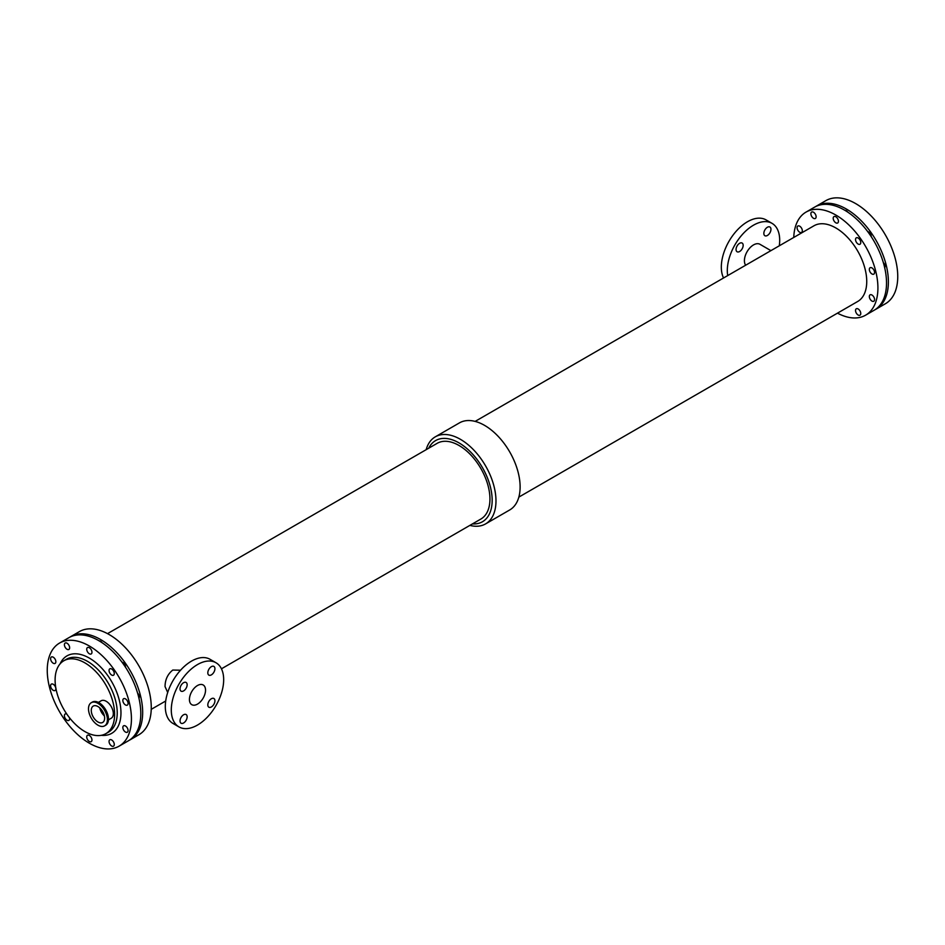 <?xml version="1.0" encoding="UTF-8"?>
<svg xmlns="http://www.w3.org/2000/svg" width="945" height="945" viewBox="0 0 945 945"><rect width="100%" height="100%" fill="white"/><g stroke="black" fill="none" stroke-linecap="round" stroke-linejoin="round"><path stroke-width="1.42" d="M121.999 662.173A3.709 2.138 60 0 1 125.508 667.217M137.616 693.134A3.709 2.138 60 0 1 138.962 698.249M99.213 640.899A3.709 2.138 60 0 1 102.131 642.742M793.765 237.443A59.535 34.374 60 0 1 806.061 212.082L814.661 207.109A59.535 34.374 60 0 1 874.196 241.483A59.535 34.374 60 0 1 874.196 310.22L865.585 315.193A59.535 34.374 60 0 1 837.471 313.149M806.061 212.082A59.535 34.374 60 0 1 865.585 246.444A59.535 34.374 60 0 1 865.585 315.193M799.706 232.257A3.709 2.138 60 0 1 797.285 228.985A3.709 2.138 60 0 1 797.852 226.02A3.709 2.138 60 0 1 801.561 228.158A3.709 2.138 60 0 1 801.561 232.435A3.709 2.138 60 0 1 799.706 232.257M835.829 222.807A3.709 2.138 60 0 1 833.407 219.535A3.709 2.138 60 0 1 833.974 216.57A3.709 2.138 60 0 1 837.672 218.708A3.709 2.138 60 0 1 837.672 222.985A3.709 2.138 60 0 1 835.829 222.807M871.94 273.955A3.709 2.138 60 0 1 869.53 270.695A3.709 2.138 60 0 1 870.097 267.73A3.709 2.138 60 0 1 873.794 269.868A3.709 2.138 60 0 1 873.794 274.144A3.709 2.138 60 0 1 871.94 273.955M871.94 301.065A3.709 2.138 60 0 1 869.53 297.805A3.709 2.138 60 0 1 870.097 294.828A3.709 2.138 60 0 1 873.794 296.966A3.709 2.138 60 0 1 873.794 301.242A3.709 2.138 60 0 1 871.94 301.065M813.503 218.295A3.709 2.138 60 0 1 811.082 215.023A3.709 2.138 60 0 1 811.649 212.058A3.709 2.138 60 0 1 815.358 214.196A3.709 2.138 60 0 1 815.358 218.472A3.709 2.138 60 0 1 813.503 218.295M858.143 244.07A3.709 2.138 60 0 1 855.733 240.798A3.709 2.138 60 0 1 856.3 237.833A3.709 2.138 60 0 1 859.997 239.971A3.709 2.138 60 0 1 859.997 244.247A3.709 2.138 60 0 1 858.143 244.07M858.143 315.028A3.709 2.138 60 0 1 855.733 311.755A3.709 2.138 60 0 1 856.3 308.791A3.709 2.138 60 0 1 859.997 310.929A3.709 2.138 60 0 1 859.997 315.205A3.709 2.138 60 0 1 858.143 315.028M475.134 421.399L813.964 225.784A43.706 25.231 60 0 1 857.682 251.016A43.706 25.231 60 0 1 857.682 301.49L518.84 497.105M69.883 637.143A59.535 34.374 60 0 1 70.804 636.576L79.415 631.603A59.535 34.374 60 0 1 138.939 665.977A59.535 34.374 60 0 1 138.939 734.714L130.339 739.687A59.535 34.374 60 0 1 129.382 740.195M70.804 636.576A59.535 34.374 60 0 1 130.339 670.938A59.535 34.374 60 0 1 130.339 739.687M221.461 668.8L480.887 519.029A43.706 25.231 -120 0 0 480.887 468.555A43.706 25.231 -120 0 0 437.181 443.323L107.529 633.634M167.69 692.472L165.044 686.59C165.127 679.644 167.702 674.128 172.77 670.052L180.554 670.206M426.16 449.678A50.274 29.023 60 0 1 435.291 436.838L459.435 422.887A50.274 29.023 60 0 1 509.709 451.911A50.274 29.023 60 0 1 509.709 509.957L485.565 523.908A50.274 29.023 60 0 1 469.866 525.385M435.291 436.838A50.274 29.023 60 0 1 485.565 465.861A50.274 29.023 60 0 1 485.565 523.908M428.735 448.19A46.848 27.051 60 0 1 482.458 467.645A46.848 27.051 60 0 1 472.453 523.896M779.294 245.794A37.044 21.381 120 0 0 779.696 240.302A37.044 21.381 120 0 0 772.03 223.351A37.044 21.381 120 0 0 741.412 235.588A37.044 21.381 120 0 0 727.709 275.586M772.03 223.351L766.041 219.89A37.044 21.381 120 0 0 732.729 235.541A37.044 21.381 120 0 0 723.539 277.984M770.955 229.316A5.032 2.906 -60 0 1 768.757 234.372A5.032 2.906 -60 0 1 764.883 235.718A5.032 2.906 -60 0 1 764.883 229.918A5.032 2.906 -60 0 1 769.915 227.013A5.032 2.906 -60 0 1 770.955 229.316M743.172 245.357A5.032 2.906 -60 0 1 740.974 250.413A5.032 2.906 -60 0 1 737.1 251.76A5.032 2.906 -60 0 1 737.1 245.948A5.032 2.906 -60 0 1 742.132 243.054A5.032 2.906 -60 0 1 743.172 245.357M770.919 250.638L759.934 244.282A12.864 7.418 120 0 0 747.967 250.295A12.864 7.418 120 0 0 745.64 265.226M178.959 726.906L172.97 723.445A37.044 21.381 -60 0 1 165.304 706.494A37.044 21.381 -60 0 1 181.475 669.214A37.044 21.381 -60 0 1 210.014 659.291L216.003 662.752A37.044 21.381 -60 0 1 216.003 705.513A37.044 21.381 -60 0 1 178.959 726.906A37.044 21.381 -60 0 1 171.293 709.943A37.044 21.381 -60 0 1 187.453 672.675A37.044 21.381 -60 0 1 216.003 662.752M214.928 700.788A5.032 2.906 -60 0 1 212.731 705.856A5.032 2.906 -60 0 1 208.857 707.203A5.032 2.906 -60 0 1 208.857 701.391A5.032 2.906 -60 0 1 213.889 698.497A5.032 2.906 -60 0 1 214.928 700.788M214.928 668.717A5.032 2.906 -60 0 1 212.731 673.773A5.032 2.906 -60 0 1 208.857 675.12A5.032 2.906 -60 0 1 208.857 669.32A5.032 2.906 -60 0 1 213.889 666.414A5.032 2.906 -60 0 1 214.928 668.717M187.145 716.83A5.032 2.906 -60 0 1 184.948 721.885A5.032 2.906 -60 0 1 181.074 723.232A5.032 2.906 -60 0 1 181.074 717.432A5.032 2.906 -60 0 1 186.106 714.526A5.032 2.906 -60 0 1 187.145 716.83M187.145 684.759A5.032 2.906 -60 0 1 184.948 689.815A5.032 2.906 -60 0 1 181.074 691.161A5.032 2.906 -60 0 1 181.074 685.349A5.032 2.906 -60 0 1 186.106 682.455A5.032 2.906 -60 0 1 187.145 684.759M189.437 699.465A11.375 6.568 -60 0 1 194.398 688.019A11.375 6.568 -60 0 1 203.175 684.971A11.375 6.568 -60 0 1 203.175 698.107A11.375 6.568 -60 0 1 191.788 704.675A11.375 6.568 -60 0 1 189.437 699.465M59.582 643.049L68.938 637.651A59.535 34.374 60 0 1 128.461 672.025A59.535 34.374 60 0 1 128.461 740.762L119.105 746.16A59.535 34.374 60 0 1 73.237 730.213A59.535 34.374 60 0 1 47.25 670.3A59.535 34.374 60 0 1 59.582 643.049A59.535 34.374 60 0 1 119.105 677.423A59.535 34.374 60 0 1 119.105 746.16M89.35 741.482A3.709 2.138 60 0 1 86.928 738.222A3.709 2.138 60 0 1 87.495 735.257A3.709 2.138 60 0 1 91.192 737.395A3.709 2.138 60 0 1 91.192 741.671A3.709 2.138 60 0 1 89.35 741.482M111.664 746.007A3.709 2.138 60 0 1 109.254 742.735A3.709 2.138 60 0 1 109.821 739.77A3.709 2.138 60 0 1 113.518 741.908A3.709 2.138 60 0 1 113.518 746.184A3.709 2.138 60 0 1 111.664 746.007M111.664 675.049A3.709 2.138 60 0 1 109.254 671.777A3.709 2.138 60 0 1 109.821 668.812A3.709 2.138 60 0 1 113.518 670.95A3.709 2.138 60 0 1 113.518 675.226A3.709 2.138 60 0 1 111.664 675.049M69.54 717.798A3.709 2.138 60 0 1 68.879 720.409A3.709 2.138 60 0 1 67.024 720.22A3.709 2.138 60 0 1 64.603 716.96A3.709 2.138 60 0 1 65.17 713.995A3.709 2.138 60 0 1 66.776 714.054M53.227 663.225A3.709 2.138 60 0 1 50.806 659.964A3.709 2.138 60 0 1 51.373 656.999A3.709 2.138 60 0 1 55.082 659.137A3.709 2.138 60 0 1 55.082 663.414A3.709 2.138 60 0 1 53.227 663.225M125.461 704.935A3.709 2.138 60 0 1 123.039 701.674A3.709 2.138 60 0 1 123.618 698.698A3.709 2.138 60 0 1 127.315 700.847A3.709 2.138 60 0 1 127.315 705.124A3.709 2.138 60 0 1 125.461 704.935M125.461 732.044A3.709 2.138 60 0 1 123.039 728.772A3.709 2.138 60 0 1 123.618 725.807A3.709 2.138 60 0 1 127.315 727.945A3.709 2.138 60 0 1 127.315 732.221A3.709 2.138 60 0 1 125.461 732.044M89.35 653.775A3.709 2.138 60 0 1 86.928 650.514A3.709 2.138 60 0 1 87.495 647.549A3.709 2.138 60 0 1 91.192 649.688A3.709 2.138 60 0 1 91.192 653.964A3.709 2.138 60 0 1 89.35 653.775M53.227 690.334A3.709 2.138 60 0 1 50.806 687.062A3.709 2.138 60 0 1 51.373 684.097A3.709 2.138 60 0 1 55.082 686.235A3.709 2.138 60 0 1 55.082 690.511A3.709 2.138 60 0 1 53.227 690.334M67.024 649.262A3.709 2.138 60 0 1 64.603 646.002A3.709 2.138 60 0 1 65.17 643.037A3.709 2.138 60 0 1 68.879 645.175A3.709 2.138 60 0 1 68.879 649.451A3.709 2.138 60 0 1 67.024 649.262M55.105 680.022A42.064 24.286 60 0 1 63.823 660.768A42.064 24.286 60 0 1 105.887 685.054A42.064 24.286 60 0 1 105.887 733.639A42.064 24.286 60 0 1 73.474 722.358A42.064 24.286 60 0 1 55.105 680.022M99.745 707.876A9.45 5.457 -120 0 0 104.387 715.908M98.363 702.395L101.139 700.788A10.076 5.824 60 0 1 111.226 706.6A10.076 5.824 60 0 1 111.226 718.247L108.439 719.854M91.275 702.702L92.338 702.076A13.36 7.714 60 0 1 105.698 709.789A13.36 7.714 60 0 1 105.698 725.228L104.635 725.843A13.36 7.714 60 0 1 94.335 722.264A13.36 7.714 60 0 1 88.499 708.809A13.36 7.714 60 0 1 91.275 702.702A13.36 7.714 60 0 1 104.635 710.416A13.36 7.714 60 0 1 104.635 725.843M91.275 710.416A9.45 5.457 60 0 1 93.224 706.092A9.45 5.457 60 0 1 102.674 711.538A9.45 5.457 60 0 1 102.674 722.452A9.45 5.457 60 0 1 95.398 719.913A9.45 5.457 60 0 1 91.275 710.416M844.948 210.357A3.709 2.138 60 0 1 847.854 212.2M883.339 262.592A3.709 2.138 60 0 1 884.685 267.707M867.734 231.631A3.709 2.138 60 0 1 871.243 236.663M815.618 206.601A59.535 34.374 60 0 1 816.539 206.034A59.535 34.374 60 0 1 876.062 240.396A59.535 34.374 60 0 1 876.062 309.145A59.535 34.374 60 0 1 875.117 309.653M816.539 206.034L825.895 200.623A59.535 34.374 60 0 1 885.418 234.998A59.535 34.374 60 0 1 885.418 303.735L876.062 309.145M60.09 663.874A44.71 25.81 60 0 1 111.699 681.699A44.71 25.81 60 0 1 101.328 735.316M63.823 660.768L66.445 659.256A42.064 24.286 60 0 1 108.51 683.542A42.064 24.286 60 0 1 108.51 732.127L105.887 733.639M151.235 709.341L165.706 701.001"/></g></svg>
